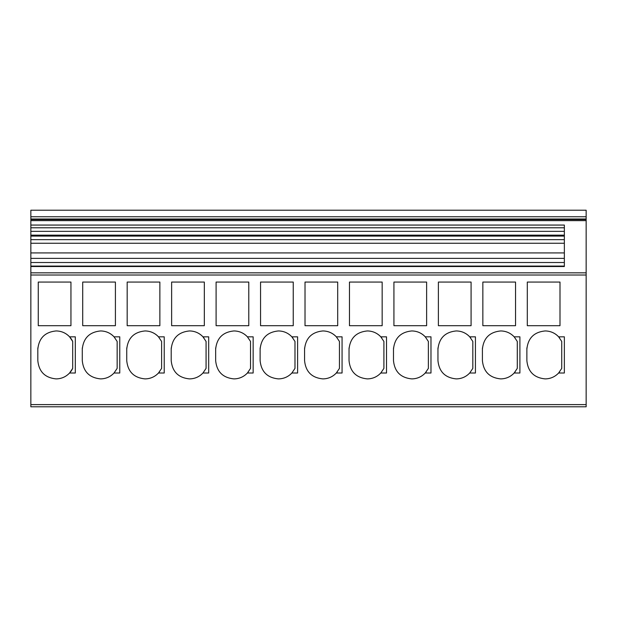 <?xml version="1.0" encoding="UTF-8"?>
<svg xmlns="http://www.w3.org/2000/svg" width="617" height="617" viewBox="0 0 617 617"><rect width="100%" height="100%" fill="white"/><g stroke="black" fill="none" stroke-linecap="round" stroke-linejoin="round"><path stroke-width="0.93" d="M30.85 210.212L586.15 210.212L30.85 210.212L30.85 225.058L564.354 225.058L564.354 266.529L30.85 266.529L30.85 252.916L564.354 252.916M30.85 258.369L564.354 258.369M30.85 252.916L30.85 243.252L564.354 243.252M30.85 262.51L564.354 262.51M564.354 266.529L564.354 266.081L30.85 266.081M586.15 406.788L30.85 406.788L30.85 404.613L586.15 404.613L586.15 406.788M586.15 210.212L586.15 218.989L30.85 218.989M586.15 218.989L586.15 404.613M30.85 219.552L586.15 219.552M30.85 266.529L30.85 404.613M564.354 227.789L30.85 227.789L30.85 225.058M30.85 227.789L30.85 231.352L564.354 231.352M564.354 235.154L30.85 235.154L30.85 231.352M30.85 243.252L30.85 235.154M30.85 235.787L564.354 235.787M30.85 235.802L564.354 235.802M30.85 236.087L564.354 236.087M30.85 239.658L564.354 239.658M526.872 349.253C527.959 338.131 534.06 332.031 545.181 330.951C550.48 331.036 554.961 332.995 558.624 336.828L564.354 336.828L564.354 373.007L558.624 373.007C554.961 376.84 550.48 378.807 545.181 378.892C534.06 377.805 527.959 371.704 526.872 360.59L526.872 349.253A18.309 18.309 0 0 1 526.926 347.826M437.954 349.253C439.042 338.131 445.142 332.031 456.264 330.951C461.562 331.036 466.043 332.995 469.707 336.828L475.437 336.828L475.437 373.007L469.707 373.007C466.043 376.84 461.562 378.807 456.264 378.892C445.142 377.805 439.042 371.704 437.954 360.59L437.954 349.253A18.309 18.309 0 0 1 438.008 347.826M349.037 349.253C350.124 338.131 356.225 332.031 367.346 330.951C372.645 331.036 377.126 332.995 380.789 336.828L386.52 336.828L386.52 373.007L380.789 373.007C377.126 376.84 372.645 378.807 367.346 378.892C356.225 377.805 350.124 371.704 349.037 360.59L349.037 349.253A18.309 18.309 0 0 1 349.091 347.826M260.119 349.253C261.207 338.131 267.308 332.031 278.421 330.951C283.727 331.036 288.208 332.995 291.872 336.828L297.602 336.828L297.602 373.007L291.872 373.007C288.208 376.84 283.727 378.807 278.421 378.892C267.308 377.805 261.207 371.704 260.119 360.59L260.119 349.253A18.309 18.309 0 0 1 260.173 347.826M171.202 349.253C172.29 338.131 178.39 332.031 189.504 330.951C194.81 331.036 199.291 332.995 202.954 336.828L208.685 336.828L208.685 373.007L202.954 373.007C199.291 376.84 194.81 378.807 189.504 378.892C178.39 377.805 172.282 371.704 171.202 360.59L171.202 349.253A18.309 18.309 0 0 1 171.256 347.826M106.926 332.077A18.309 18.309 0 0 1 114.037 336.828L119.767 336.828L119.767 373.007L114.037 373.007C110.374 376.84 105.893 378.807 100.586 378.892C89.473 377.805 83.364 371.704 82.285 360.59L82.285 349.253A18.309 18.309 0 0 1 82.339 347.826M114.037 373.007L117.153 368.38L117.153 341.456L114.037 336.828C110.374 332.995 105.893 331.036 100.586 330.951C89.473 332.031 83.364 338.131 82.285 349.253M37.822 349.253C38.91 338.131 45.01 332.031 56.132 330.951C61.43 331.036 65.911 332.995 69.574 336.828L75.313 336.828L75.313 373.007L69.574 373.007C65.911 376.84 61.43 378.807 56.132 378.892C45.01 377.805 38.91 371.704 37.822 360.59L37.822 349.253A18.309 18.309 0 0 1 37.876 347.826M151.389 332.077A18.309 18.309 0 0 1 158.492 336.828L164.23 336.828L164.23 373.007L158.492 373.007C154.828 376.84 150.347 378.807 145.049 378.892C133.928 377.805 127.827 371.704 126.74 360.59L126.74 349.253A18.309 18.309 0 0 1 126.801 347.826M159.464 371.874A18.309 18.309 0 0 1 158.492 373.007L161.608 368.38L161.608 341.456L158.492 336.828C154.828 332.995 150.347 331.036 145.049 330.951C133.928 332.031 127.827 338.131 126.74 349.253M240.306 332.077A18.309 18.309 0 0 1 247.409 336.828L253.147 336.828L253.147 373.007L247.409 373.007C243.746 376.84 239.265 378.807 233.966 378.892C222.845 377.805 216.744 371.704 215.657 360.59L215.657 349.253A18.309 18.309 0 0 1 215.719 347.826M248.381 371.874A18.309 18.309 0 0 1 247.409 373.007L250.533 368.38L250.533 341.456L247.409 336.828C243.746 332.995 239.265 331.036 233.966 330.951C222.845 332.031 216.744 338.131 215.657 349.253M329.223 332.077A18.309 18.309 0 0 1 336.327 336.828L342.065 336.828L342.065 373.007L336.327 373.007C332.671 376.84 328.182 378.807 322.884 378.892C311.762 377.805 305.662 371.704 304.574 360.59L304.574 349.253A18.309 18.309 0 0 1 304.636 347.826M337.298 371.874A18.309 18.309 0 0 1 336.327 373.007L339.45 368.38L339.45 341.456L336.327 336.828C332.671 332.995 328.182 331.036 322.884 330.951C311.762 332.031 305.662 338.131 304.574 349.253M418.141 332.077A18.309 18.309 0 0 1 425.252 336.828L430.982 336.828L430.982 373.007L425.252 373.007C421.588 376.84 417.1 378.807 411.801 378.892C400.68 377.805 394.579 371.704 393.492 360.59L393.492 349.253A18.309 18.309 0 0 1 393.553 347.826M426.216 371.874A18.309 18.309 0 0 1 425.252 373.007L428.368 368.38L428.368 341.456L425.252 336.828C421.588 332.995 417.1 331.036 411.801 330.951C400.68 332.031 394.579 338.131 393.492 349.253M482.409 349.253C483.497 338.131 489.597 332.031 500.719 330.951C506.017 331.036 510.506 332.995 514.169 336.828L519.9 336.828L519.9 373.007L514.169 373.007C510.506 376.84 506.017 378.807 500.719 378.892C489.597 377.805 483.497 371.704 482.409 360.59L482.409 349.253A18.309 18.309 0 0 1 482.471 347.826M527.304 325.691L559.997 325.691L559.997 282.062L527.304 282.062L527.304 325.691M482.849 325.691L515.542 325.691L515.542 282.062L482.849 282.062L482.849 325.691L515.542 325.691M438.386 325.691L471.079 325.691L471.079 282.062L438.386 282.062L438.386 325.691L471.079 325.691M393.931 325.691L426.625 325.691L426.625 282.062L393.931 282.062L393.931 325.691L426.625 325.691M349.469 325.691L382.162 325.691L382.162 282.062L349.469 282.062L349.469 325.691L382.162 325.691M305.014 325.691L337.7 325.691L337.7 282.062L305.014 282.062L305.014 325.691L337.7 325.691M260.551 325.691L293.245 325.691L293.245 282.062L260.551 282.062L260.551 325.691L293.245 325.691M216.097 325.691L248.782 325.691L248.782 282.062L216.097 282.062L216.097 325.691L248.782 325.691M171.634 325.691L204.327 325.691L204.327 282.062L171.634 282.062L171.634 325.691L204.327 325.691M127.179 325.691L159.865 325.691L159.865 282.062L127.179 282.062L127.179 325.691L159.865 325.691M82.717 325.691L115.41 325.691L115.41 282.062L82.717 282.062L82.717 325.691L115.41 325.691M38.262 325.691L70.947 325.691L70.947 282.062L38.262 282.062L38.262 325.691L70.947 325.691M558.624 336.828L561.74 341.456L561.74 368.38L558.624 373.007A18.309 18.309 0 0 0 559.588 371.874M551.513 332.077A18.309 18.309 0 0 1 559.611 337.993M469.707 336.828L472.823 341.456L472.823 368.38L469.707 373.007M462.596 332.077A18.309 18.309 0 0 1 470.694 337.993M380.789 336.828L383.905 341.456L383.905 368.38L380.789 373.007M373.678 332.077A18.309 18.309 0 0 1 381.776 337.993M292.859 337.993A18.309 18.309 0 0 0 291.872 336.828L294.988 341.456L294.988 368.38L291.872 373.007M202.954 336.828L206.07 341.456L206.07 368.38L202.954 373.007M195.844 332.077A18.309 18.309 0 0 1 203.942 337.993M69.574 336.828L72.69 341.456A18.309 18.309 0 0 0 62.471 332.077M72.69 368.38A18.309 18.309 0 0 1 69.574 373.007L72.69 368.38L72.69 341.456M514.169 336.828L517.285 341.456L517.285 368.38L514.169 373.007A18.309 18.309 0 0 0 515.133 371.874M515.542 282.062L482.849 282.062M471.079 282.062L438.386 282.062M426.625 282.062L393.931 282.062M382.162 282.062L349.469 282.062M337.7 282.062L305.014 282.062M293.245 282.062L260.551 282.062M248.782 282.062L216.097 282.062M204.327 282.062L171.634 282.062M159.865 282.062L127.179 282.062M115.41 282.062L82.717 282.062M70.947 282.062L38.262 282.062M30.85 216.752L586.15 216.752M30.85 220.639L586.15 220.639M30.85 272.837L586.15 272.837M30.85 235.393L564.354 235.393M30.85 275.012L586.15 275.012"/></g></svg>
